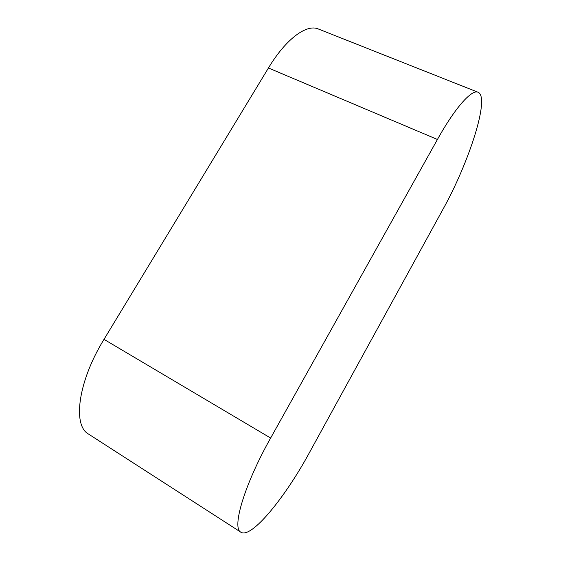 <?xml version="1.0" encoding="UTF-8"?>
<svg xmlns="http://www.w3.org/2000/svg" width="561" height="561" viewBox="0 0 561 561"><rect width="100%" height="100%" fill="white"/><g stroke="black" fill="none" stroke-linecap="round" stroke-linejoin="round"><path stroke-width="0.84" d="M437.426 139.472C455.139 107.6 471.78 89.129 478.042 92.249C490.426 97.13 468.666 163.391 442.65 209.884L309.321 452.818C285.367 497.067 251.433 539.065 240.9 532.228C231.525 528.28 244.365 484.599 270.64 438.043L437.426 139.472L268.446 67.993C285.921 38.877 306.65 23.786 318.325 28.99L478.042 92.249M240.9 532.228L88.561 434.095C72.348 425.504 78.091 381.298 104.002 339.356L268.446 67.993M104.002 339.356L270.64 438.043"/></g></svg>
